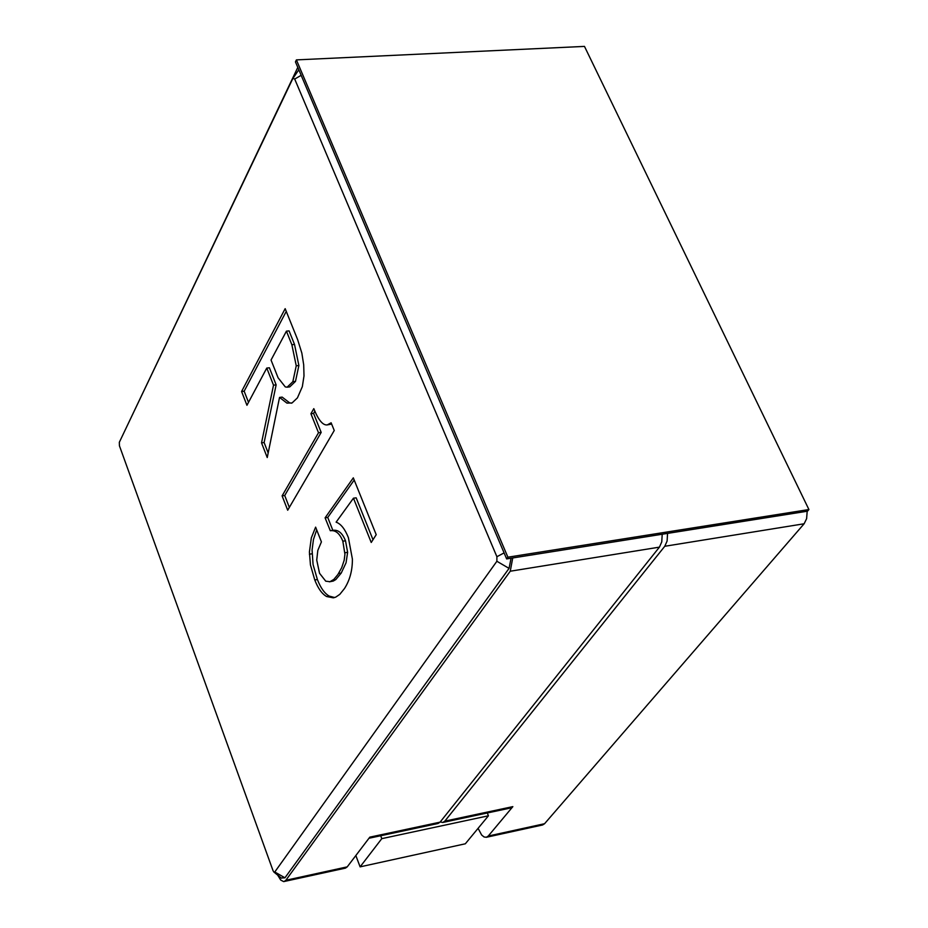<?xml version="1.0" encoding="UTF-8"?>
<svg xmlns="http://www.w3.org/2000/svg" width="928" height="928" viewBox="0 0 928 928"><rect width="100%" height="100%" fill="white"/><g stroke="black" fill="none" stroke-linecap="round" stroke-linejoin="round"><path stroke-width="1.39" d="M440.22 821.953L442.818 822.475L510.771 807.963L512.848 806.629L488.267 836.035L486.318 837.288L484.01 836.952L481.62 834.98L478.082 828.333M442.818 822.475L444.825 821.141L664.761 546.279L667.104 541.036L667.557 533.391M486.318 837.288L542.578 824.98L544.574 823.716L804.112 523.775L806.618 518.671L807.186 511.247M355.842 855.535L360.11 866.856L465.334 843.784L488.43 815.793L487.293 812.974M360.11 866.856L381.791 838.645L380.689 835.745M488.43 815.793L381.791 838.645M662.209 534.238L661.757 541.894L659.425 547.137L440.058 822.162L369.82 837.149L347.223 866.868L345.425 868.132L283.678 881.6L280.743 880.092L277.669 875.116M440.058 822.162L438.051 823.496L368.973 838.251M122.566 435.499L297.795 67.396M512.732 557.96L510.261 571.219L285.847 880.289L284.119 881.542M292.946 78.346L294.698 79.042L496.898 556.719L496.874 561.266L274.781 871.984L273.922 872.088L273.041 870.673L119.434 445.811L119.329 442.285L292.761 78.66L298.816 69.786M511.061 558.215L509.054 568.388L284.942 877.807L281.23 878.004M282.112 495.877L287.692 510.226L334.242 430.499L331.134 422.797L327.224 424.92C322.828 425.418 318.35 420.001 313.803 408.645L310.915 413.737L318.513 432.738L282.112 495.877L284.722 495.517L289.339 507.407M336.11 522.162L353.464 498.197L371.235 542.474L376.211 534.69L353.313 477.839L325.102 517.836L330.298 530.723C335.553 529.946 339.729 533.438 342.826 541.186L344.938 554.236L344.184 560.222L341.736 567.623L337.896 574.525L333.848 579.397L329.985 581.694L325.751 581.183L319.545 573.295L316.726 560.048L317.828 550.362L321.413 541.894L315.624 527.139L311.332 537.846L309.407 552.021L310.451 564.955L314.766 579.942C318.06 588.445 322.028 593.978 326.644 596.53L333.338 597.841L335.797 597.098L339.81 594.349L344.508 588.514C349.821 580.197 352.454 570.407 352.396 559.12L348.394 537.637C344.926 528.96 340.831 523.81 336.11 522.162M297.598 339.532L285.163 308.664L241.582 391.488L246.941 405.292L266.765 368.068L273.516 385.166L261.534 442.865L267.241 457.55L279.537 397.428L286.926 403.112L292.065 402.949L297.436 397.868L302.342 386.628L304.001 375.91L303.7 364.855L301.855 353.127L297.598 339.532M285.29 386.918L278.087 377.777L271.046 360.029L286.427 331.157L291.868 344.729L296.241 365.806L292.842 381.698L287.123 387.185L285.29 386.918M331.644 424.05L327.224 424.92M314.859 411.174L313.583 413.412L310.915 413.737M313.583 413.412L321.181 432.413L318.513 432.738M321.181 432.413L284.722 495.517M372.998 539.713L356.166 497.826L353.464 498.197M354.194 480.043L327.746 517.453L325.102 517.836M327.746 517.453L332.85 530.352L330.461 530.7M332.85 530.352L332.966 530.329C338.221 529.552 342.397 533.043 345.506 540.78L347.629 552.322L344.961 552.728M347.629 552.322L346.063 562.774L341.237 573.052L335.843 579.536L333.256 581.067L329.359 581.821M316.692 529.865L313.467 539.446L312.075 550.049L313.072 564.549L317.388 579.536L314.766 579.942M317.388 579.536C320.682 588.027 324.649 593.549 329.278 596.112L326.644 596.53M329.278 596.112L334.637 597.539M286.253 311.367L244.157 391.198L241.582 391.488M244.157 391.198L248.507 402.369M273.516 385.166L276.138 384.865L269.387 367.778L266.765 368.068M276.138 384.865L264.12 442.54L261.534 442.865M264.12 442.54L268.18 452.968M286.926 403.112L289.559 402.798L282.17 397.114L279.537 397.428M289.559 402.798L291.438 403.193M286.427 331.157L289.072 330.878L294.524 344.45L298.886 365.516L295.487 381.396L289.756 386.883L287.123 387.185M296.403 59.891L295.452 61.886L506.653 558.923L807.488 511.189L808.914 509.542L584.478 46.4L296.403 59.891L507.894 557.194L808.914 509.542M506.653 558.923L507.894 557.194M512.848 806.629L444.825 821.141M488.267 836.035L544.574 823.716M804.112 523.775L664.761 546.279M347.223 866.868L285.847 880.289M510.261 571.219L659.425 547.137M301.171 75.33L294.698 79.042M274.781 871.984L284.942 877.807M509.054 568.388L496.874 561.266M496.898 556.719L504.09 552.902M345.506 540.78L342.826 541.186M341.237 573.052L338.581 573.458M312.017 553.807L309.395 554.202M294.524 344.45L291.868 344.729M298.886 365.516L296.241 365.806M295.487 381.396L292.842 381.698M281.486 878.201L273.922 872.088M332.966 530.329L330.298 530.723"/></g></svg>
